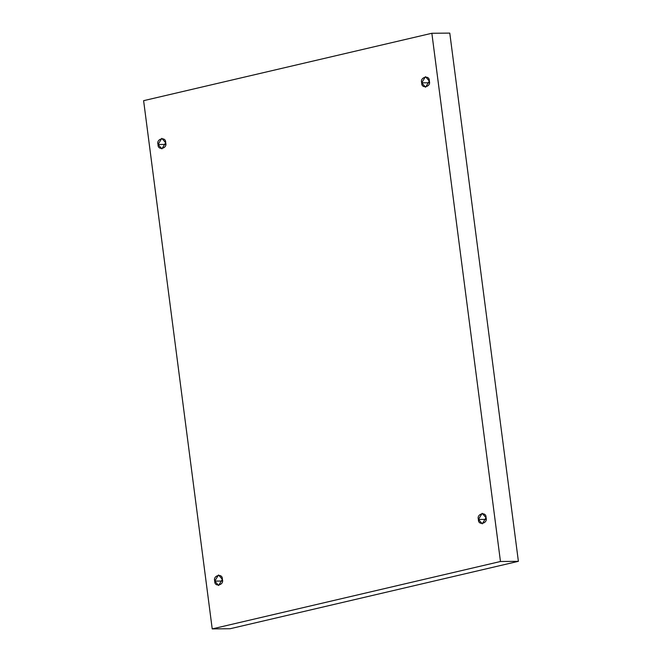 <?xml version="1.0" encoding="UTF-8"?>
<svg xmlns="http://www.w3.org/2000/svg" width="662" height="662" viewBox="0 0 662 662"><rect width="100%" height="100%" fill="white"/><g stroke="black" fill="none" stroke-linecap="round" stroke-linejoin="round"><path stroke-width="0.99" d="M429.332 82.767L421.719 82.833L425.567 87.219L429.315 81.062C431.467 86.904 421.164 89.312 421.719 82.833C419.567 76.991 429.861 74.583 429.315 81.062L425.467 76.684L421.719 82.833L429.332 82.767M486.04 519.389L478.427 519.463L482.275 523.841L486.024 517.684C488.175 523.534 477.873 525.942 478.427 519.463C476.276 513.621 486.57 511.213 486.024 517.684L482.176 513.307L478.427 519.463L486.04 519.389M222.374 581.037L214.761 581.112L218.609 585.489L222.358 579.341C224.509 585.183 214.215 587.591 214.761 581.112C212.61 575.27 222.912 572.862 222.358 579.341L218.51 574.964L214.761 581.112L222.374 581.037M165.665 144.415L158.053 144.49L161.9 148.867L165.649 142.711C167.8 148.561 157.506 150.969 158.053 144.49C155.901 138.639 166.203 136.231 165.649 142.711L161.801 138.333L158.053 144.49L165.665 144.415M212.221 628.9L143.613 100.674L431.856 33.274L449.779 33.1L431.856 33.274L500.464 561.5L518.387 561.326L449.779 33.1L518.387 561.326L500.464 561.5L212.221 628.9L230.144 628.726L212.221 628.9L500.464 561.5L431.856 33.274L143.613 100.674L212.221 628.9M230.144 628.726L518.387 561.326L230.144 628.726"/></g></svg>
